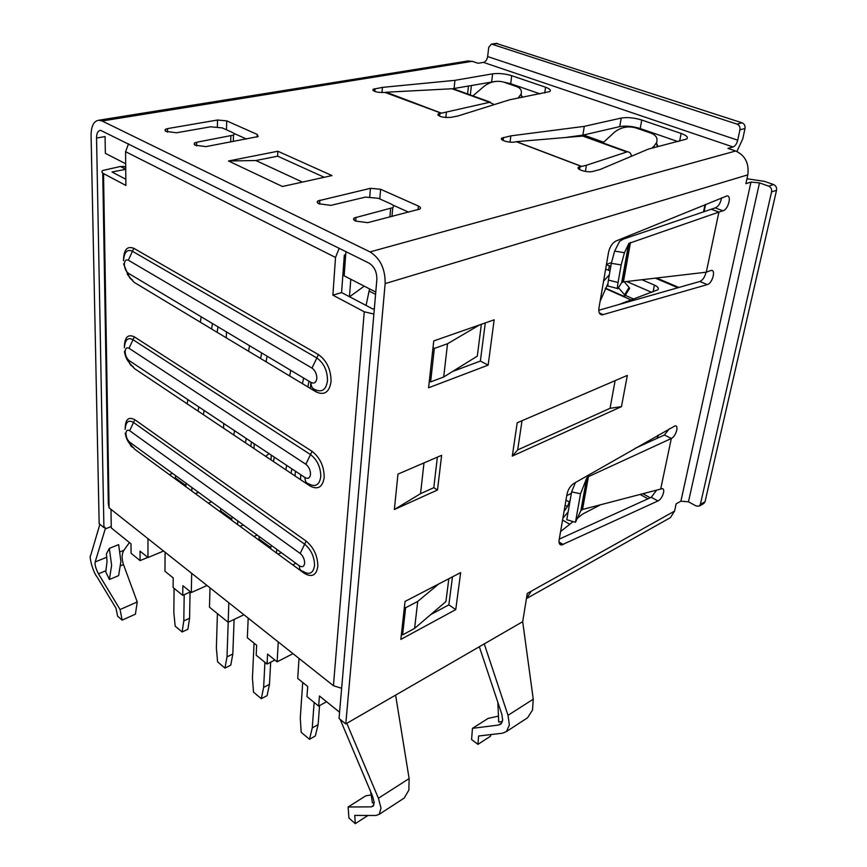 <?xml version="1.0" encoding="UTF-8"?>
<svg xmlns="http://www.w3.org/2000/svg" width="867" height="867" viewBox="0 0 867 867"><rect width="100%" height="100%" fill="white"/><g stroke="black" fill="none" stroke-linecap="round" stroke-linejoin="round"><path stroke-width="1.3" d="M223.578 428.19L223.719 423.497M226.276 337.816L226.46 331.898M271.013 459.911L271.252 455.121M310.852 382.336L310.462 388.492M111.247 526.562L105.243 528.903L104.907 527.179L103.91 527.57L96.551 138.026L105.08 136.574L105.351 153.329L125.682 163.765M345.922 251.636L344.145 275.847L375.769 292.071M172.587 473.425L169.358 474.628M350.788 279.25L349.455 296.698M326.545 701.717L318.666 706.106L306.983 696.591L307.698 686.501L297.717 678.438L299.039 658.432M318.666 706.106L319.435 695.973L339.571 712.23M195.248 493.561L198.662 492.423M208.383 503.163L211.461 501.755M239.975 526.28L243.41 525.034M253.998 536.532L257.076 535.004M277.96 554.067L281.407 552.734M292.753 564.883L295.842 563.247M147.802 557.405L140.086 560.613L131.058 553.265L130.993 543.826L111.269 527.905L110.976 509.33M140.086 560.613L140.042 551.141L147.964 557.535L163.581 551.033M147.964 538.645L147.964 557.535M269.084 453.679L265.649 456.324M364.227 286.153L349.596 296.774M566.758 495.631L571.364 493.312M481.369 324.291L477.294 356.153L443.687 376.993L430.617 381.913L429.306 381.187M606.477 264.305L611.463 262.636M657.598 438.084L658.281 435.093M657.229 438.258L657.825 435.353M432.991 347.721L434.334 348.426L430.617 381.913M434.334 348.426L447.535 343.744L479.538 324.93M705.608 204.449L704.145 211.581M703.538 211.786L704.99 204.699M631.154 299.971L605.329 288.505M448.835 578.733L445.909 601.59L414.599 628.402L402.602 634.882L401.432 634.037M603.649 142.242L583.556 134.992M447.535 343.744L443.687 376.993M569.76 524.286L562.564 520.037M404.423 606.933L405.604 607.767L402.602 634.882M405.604 607.767L417.721 601.438L438.702 583.99M293.013 653.653L277.137 661.824L267.567 654.097L267.047 664.046L256.177 655.192L256.643 645.276L247.344 637.765L248.19 618.117M207.05 585.496L191.325 592.54L182.872 585.713L182.731 595.358L173.107 587.523L173.205 577.91L164.968 571.266L165.098 552.236M417.721 601.438L414.599 628.402M274.904 660.015L267.047 664.046M182.731 595.358L190.512 591.879M243.963 614.757L228.162 622.278L209.5 607.203L209.998 587.837M277.137 661.824L278.264 641.959M191.672 573.315L191.325 592.54M228.162 622.278L228.834 602.771M295.387 471.182L295.094 476.016M300.47 479.614L300.773 474.758M253.998 448.532L254.204 443.774M366.08 305.433L369.548 288.884M319.576 705.597L318.113 724.595L315.328 735.953L309.497 739.302L301.174 732.29L300.285 717.952L302.713 682.47M318.113 724.595L312.25 727.922L309.497 739.302M312.25 727.922L314.147 702.422M258.789 540.043L259.276 536.597M273.473 461.558L274.308 457.158M289.676 375.975L290.748 370.317M258.843 538.862L270.797 547.586L270.732 548.778M303.591 378.001L302.485 383.691M286.695 465.395L285.828 469.827M271.23 545.31L270.797 547.586M276.54 553.027L276.736 549.32M291.019 473.284L291.886 468.852M307.872 386.931L308.977 381.22M270.667 662.193L269.474 684.345L267.112 695.605L261.303 698.694L253.511 692.137L252.438 678.092L254.042 643.173M269.474 684.345L263.633 687.423L261.303 698.694M263.633 687.423L264.923 662.312M220.402 511.963L220.825 508.582M233.787 435.006L234.545 430.693M248.547 351.222L249.523 345.684M220.435 510.793L231.738 519.051L231.695 520.222M261.639 352.923L260.631 358.494M246.239 438.474L245.459 442.82M232.139 516.819L231.738 519.051M237.601 524.546L237.731 520.904M250.726 446.342L251.517 441.986M266.082 361.777L267.101 356.196M234.101 619.45L232.822 654.011L230.763 665.184L224.976 668.089L217.584 661.857L216.382 648.05L217.4 613.587M232.822 654.011L227.002 656.904L224.976 668.089M227.002 656.904L228.194 622.257M175.253 478.942L175.622 475.625M187.174 403.838L187.857 399.622M200.32 322.188L201.187 316.802M175.275 477.793L185.841 485.52L185.82 486.669M212.48 323.543L211.581 328.972M198.771 406.894L198.077 411.121M186.199 483.342L185.841 485.52M191.813 491.058L191.878 487.482M203.409 414.697L204.124 410.449M217.108 332.299L218.018 326.859M190.046 592.085L189.591 618.225L187.868 629.279L182.113 631.978L175.177 626.137L173.834 612.601L174.094 588.325M189.591 618.225L183.804 620.902L182.113 631.978M183.804 620.902L184.194 594.708M103.91 527.57L99.174 523.733L91.078 135.274C91.187 125.986 93.788 120.968 98.871 120.22L102.1 120.99L370.036 251.907L735.682 150.999L727.966 148.365L733.092 146.978L483.439 62.391L478.031 63.269L472.277 61.319L467.27 61.102M370.036 251.907C380.288 258.42 385.327 268.987 385.143 283.607L345.77 723.923L339.04 718.461L376.863 279.423C376.917 271.978 374.338 266.548 369.104 263.135L100.539 130.299C97.906 130.798 96.573 133.377 96.551 138.026M106.814 557.232L95.175 561.957L105.243 528.903M129.411 542.547L123.905 550.274C121.716 553.915 121.575 558.662 123.472 564.515L120.784 565.642M109.318 548.388L111.615 565.208L109.405 579.492L118.616 575.634L120.903 561.383L118.649 544.628L109.318 548.388L106.403 553.905L107.053 561.393L105.752 571.895L105.319 570.952L98.459 573.835L120.069 609.523L122.139 620.122L117.587 616.144L116.026 608.276L96.931 576.728C92.758 571.884 88.835 555.552 90.623 555.606L99.878 524.307M483.439 62.391C485.65 61.72 487.048 59.769 487.644 56.55L488.728 47.306L491.329 44.163L492.109 44.271L737.004 124.1C739.291 125.13 740.266 127.037 739.919 129.822L737.73 140.172C736.777 143.792 735.227 146.057 733.092 146.978M540.098 93.896L510.696 83.72L503.532 82.062M494.472 81.585L452.552 88.748M677.907 141.581L640.225 128.544C632.682 126.235 625.855 125.596 619.775 126.604L582.895 135.144L566.877 137.279M735.682 150.999C745.187 155.442 749.24 163.397 747.82 174.852L745.902 183.652L750.963 182.103L680.898 501.18L676.152 503.814L674.569 511.086L527.277 593.429L522.693 621.682L345.77 723.923M710.246 270.721L706.269 272.195L718.895 212.09L722.915 210.789C728.009 209.998 732.041 195.378 727.001 195.899L616.058 240.983C612.319 242.977 609.804 246.759 608.536 252.34L598.978 307.861C598.414 312.315 599.487 314.645 602.207 314.873L707.309 284.604C712.219 283.52 716.142 269.94 711.373 270.428L710.246 270.721M567.04 493.973L559.128 540C558.695 543.208 559.508 544.866 561.567 544.996L657.955 500.953C662.366 499.197 665.986 488.284 662.02 488.674L660.687 489.075L671.318 438.496C675.837 436.535 679.197 425.404 675.111 425.816L573.911 483.418C570.421 485.791 568.134 489.302 567.04 493.973M627.329 375.4L517.198 422.793L512.299 456.096L621.466 406.634L627.329 375.4M441.617 455.327L397.964 474.108L394.366 509.525L437.51 489.985L441.617 455.327M455.749 609.609L460.659 572.599L405.03 601.438L400.847 639.391L455.749 609.609L448.846 604.873L452.466 576.848M488.154 365.126L494.157 319.815L433.749 340.926L428.58 387.777L488.154 365.126L480.361 361.062L485.292 322.914M165.933 131.416L165.229 129.378L167.58 128.598L217.53 120.014L226.72 120.881L257.217 134.428L258.16 136.553L205.923 146.621L195.14 145.222L194.371 143.044L196.646 142.264L233.505 135.089C234.621 134.233 234.263 133.355 232.41 132.467L222.266 127.893L210.583 126.799L176.467 132.77L165.933 131.416M370.437 188.323L380.613 189.266L418.382 206.053C420.538 207.083 421.037 208.069 419.888 209.034L367.684 222.667L355.535 221.063C353.443 220.001 353.021 218.961 354.256 217.964L392.74 207.668C394.182 206.476 393.607 205.251 390.995 203.973L378.402 198.294L365.451 197.102L330.88 205.371L319.045 203.81C317.105 202.824 316.726 201.87 317.896 200.938L370.437 188.323L369.754 196.668M282.404 186.492L228.476 160.991L277.852 151.237L331.985 175.578L282.404 186.492M440.945 113.089L384.959 92.422C377.047 92.682 373.103 91.642 373.113 89.268L382.434 87.383L454.947 80.338L492.619 73.847C498.742 73.088 505.114 73.706 511.714 75.678L545.549 87.22C549.884 88.781 551.271 90.244 549.721 91.588L509.612 99.792L458.069 115.94L450.688 117.392C442.376 117.717 438.203 116.557 438.138 113.913L489.519 102.306L494.244 104.604M581.063 166.28L516.244 141.679L515.193 141.917C509.904 143.283 498.677 140.01 501.928 138.07L510.858 135.859L584.26 126.376L621.206 118.064C627.307 117.078 634.145 117.728 641.721 120.014L681.115 133.442C686.631 135.458 688.496 137.311 686.707 139.002L648.245 149.146L600.062 169.52L592.822 171.417C587.479 173.021 575.124 169.26 578.647 167.125L586.395 165.272L627.437 151.758C629.81 151.974 631.133 153.481 631.425 156.266M452.552 371.499L480.361 361.062M430.736 614.584L448.846 604.873M559.28 539.122L651.269 497.29L656.601 490.148M575.406 482.561L571.613 491.903L580.532 493.757L586.666 478.259L587.913 476.883L671.318 438.496L664.415 434.985L669.27 428.797M706.269 272.195L623.406 281.894L621.693 282.588L617.911 288.603C617.228 289.545 617.271 287.519 618.041 282.523L608.428 280.063L611.333 263.319L614.627 251.116L619.667 241.254L623.568 239.032L715.21 207.896C718.44 206.487 720.553 203.171 721.561 197.936M598.794 310.245L699.864 281.493C702.877 280.084 704.914 276.996 705.998 272.227M395.601 695.128L409.126 778.588L378.413 798.236L381.003 808.12L379.247 814.297L375.942 815.5L354.733 815.413L355.307 823.65L348.935 818.09L348.122 807.004L371.239 806.852L373.168 806.147L374.23 802.387L372.669 796.47L340.178 719.382M95.175 561.957C94.666 564.59 95.76 568.546 98.459 573.835M123.472 564.515L137.246 601.969L135.404 614.204L122.139 620.122M109.405 579.492L105.752 571.895M496.271 43.415L742.087 122.821C744.363 123.84 745.327 125.737 744.991 128.511L742.791 138.818L736.917 151.476M445.844 117.576L446.397 112.363M386.021 92.238L452.065 88.759L457.267 90.222M382.434 87.383L382 92.628M454.947 80.338L454.059 88.586M510.034 142.123L510.858 135.859M584.26 126.376L582.895 135.144M585.42 171.428L586.395 165.272M516.244 141.679L582.765 136.054L587.902 137.452M128.533 143.749L125.585 151.703L335.518 257.445L339.192 248.298M125.715 166.692L120.372 166.486L102.707 170.496C101.439 171.536 101.71 172.566 103.531 173.595L125.867 185.44L125.585 151.703M345.705 254.66L344.329 255.039L341.576 292.569L332.885 295.148L335.518 257.445M669.14 518.336L670.397 517.632L674.569 511.086M526.432 598.642L531.254 591.207M750.963 182.103L759.503 182.894L768.639 186.123C770.969 187.229 771.944 189.158 771.576 191.9L700.352 504.399L699.29 506.046L696.223 506.014L688.452 501.82L680.898 501.18M746.964 178.754L764.477 181.355L773.602 184.552C775.922 185.657 776.897 187.575 776.529 190.306L705.023 501.765L700.352 504.399M378.413 798.236L346.8 723.327M522.693 621.682L533.248 699.192L508.019 715.329L484.263 643.888M618.041 282.523L621.162 264.923L624.446 252.687L628.943 243.367L718.895 212.09L711.178 209.185M722.915 210.789L715.21 207.896M660.687 489.075L582.537 509.471L580.89 510.587L586.666 478.259M621.466 406.634L610.043 408.314L517.686 449.908L512.299 456.096M517.686 449.908L522.032 420.712M610.043 408.314L615.115 380.656M423.985 462.913L420.549 493.648L394.366 509.525M437.51 489.985L433.793 487.688L437.358 457.158M433.793 487.688L420.549 493.648M246.51 139.056L233.7 133.28M408.628 212.177L392.686 204.991M392.599 216.284L392.047 215.363M277.852 151.237L277.624 156.168L255.895 160.525L228.476 160.991M302.42 182.081L255.895 160.525M324.225 177.28L277.624 156.168M635.229 448.293L664.415 434.985M508.019 715.329L509.384 725.018L506.469 731.52L502.557 733.2L478.595 736.018L477.934 744.363L471.594 739.551L472.45 728.334L498.601 725.04L500.888 724.064L502.676 720.098L501.841 714.31L479.332 646.739M120.069 609.523L137.246 601.969M332.885 295.148L364.248 311.773L373.872 314.06M364.248 311.773L333.437 685.71L109.069 507.824L103.531 173.595M130.928 445.172L134.981 449.485L304.035 573.141C311.73 577.78 316.325 575.536 317.831 566.4C317.723 556.029 313.832 547.586 306.159 541.095L134.819 419.704C128.349 416.323 125.141 419.509 125.206 429.284M129.725 363.511L134.526 368.616L309.79 485.845C317.799 490.148 322.6 487.352 324.193 477.435C324.106 466.338 320.064 457.646 312.066 451.349L134.342 336.851C127.872 333.838 124.545 337.306 124.371 347.244M127.254 274.232L134.027 282.284L315.989 391.819C324.345 395.72 329.373 392.274 331.064 381.502C330.999 369.58 326.794 360.618 318.449 354.592L133.832 248.32C127.211 245.719 123.775 249.653 123.526 260.133M125.737 169.358L111.973 171.98L125.823 179.252M341.576 292.569L372.94 309.042L374.349 308.598M703.614 503.597L705.023 501.765M402.19 799.374L404.271 798.019L408.856 790.086L409.126 778.588M348.122 807.004L365.733 795.863L370.968 794.974M533.248 699.192L532.522 710.03L527.537 717.811L525.359 719.231M472.45 728.334L488.132 718.407L497.734 716.283M571.613 491.903L566.78 519.723L575.46 522.292L580.89 510.587M371.239 806.852L373.829 805.183M374.241 802.744L372.431 802.929L370.61 791.604M498.601 725.04L501.798 722.991M502.427 721.485L498.72 722.07L497.842 702.281M600.441 504.8L582.57 514.131L577.314 518.303M573.13 521.609L560.581 531.558M333.437 685.71L341.641 688.3M102.75 173.097L108.321 503.434L109.069 507.824M355.307 823.65L367.955 815.468M477.934 744.363L490.429 736.278L490.971 734.566M608.428 280.063C607.68 285.059 607.669 287.096 608.385 286.153L617.499 288.494M580.532 493.757L575.46 522.292M472.927 95.879L484.165 86.234C490.245 81.736 496.639 80.328 503.337 81.997L516.699 86.624C520.634 88.141 522.097 90.612 521.089 94.026L521.88 97.418M602.933 142.892L614.432 132.239C620.729 127.297 627.741 125.813 635.478 127.785L651.063 133.193C656.167 135.198 657.988 138.341 656.557 142.611L653.978 146.209L654.195 147.628M651.843 148.235L653.978 146.209M300.166 553.449C303.092 555.975 304.588 559.226 304.653 563.192C304.089 566.682 302.334 567.571 299.386 565.826L129.747 442.203C127.471 440.176 126.203 437.347 125.932 433.728C126.116 430.509 127.362 429.501 129.66 430.704L300.166 553.449L304.653 544.183L133.529 422.457L134.819 419.704M311.99 368.085C315.154 370.426 316.769 373.883 316.834 378.435C316.195 382.564 314.277 383.908 311.069 382.466L128.435 273.322C126.008 271.458 124.642 268.477 124.349 264.392C124.545 260.674 125.867 259.287 128.327 260.198L311.99 368.085L316.834 357.963L132.456 251.289L133.832 248.32M518.076 98.155L521.089 94.026M522.736 97.256L520.785 94.741M658.14 146.631L656.406 142.957M562.878 518.195L568.123 511.953M564.059 511.346L567.43 506.566L570.269 499.62M584.336 499.435L582.938 499.143M586.482 487.503L585.149 486.755M633.658 299.05L625.291 295.344M628.261 288.754L629.626 288.299L629.084 287.421L624.576 294.758L625.118 295.614C625.215 296.427 624.002 296.297 621.498 295.235L605.448 288.104M603.562 281.222L609.349 274.741M624.273 281.786L629.084 287.421M624.576 294.758L618.474 287.746M600.116 301.272L607.93 283.563M606.401 264.728L610.812 266.332M641.938 279.727L654.401 285.08C657.901 286.706 659.039 288.277 657.804 289.784L618.951 304.512M626.722 281.504L651.681 292.352M599.856 313.789L602.207 314.873M369.06 291.03L375.574 294.379M468.483 86.017L467.595 93.95M123.905 550.274L120.079 551.835M385.143 283.607L747.82 174.852M472.277 61.319L102.1 120.99M497.474 43.458L492.109 44.271M544.747 92.997L545.549 87.22M439.883 113.284L439.58 116.232M375.021 88.64L374.793 91.49M492.619 73.847L491.643 81.888M511.714 75.678L510.696 83.72M621.206 118.064L619.775 126.604M641.721 120.014L640.225 128.544M681.115 133.442L679.652 141.137M580.012 166.551L579.546 169.564M503.499 137.474L503.12 140.465M739.919 129.822L744.991 128.511M759.503 182.894L688.452 501.82M768.639 186.123L773.602 184.552M623.406 281.894L630.482 242.489M707.309 284.604L699.864 281.493M599.325 312.911L603.215 314.699M558.998 541.983L563.257 544.563M582.537 509.471L588.444 476.612M657.955 500.953L651.269 497.29M487.644 56.55L737.73 140.172M167.559 132.142L167.58 128.598M217.53 120.014L217.368 126.701M230.86 136L230.687 142.004M196.581 145.894L196.646 142.264M257.12 137.029L257.217 134.428M226.471 129.801L226.72 120.881M379.789 198.922L380.613 189.266M418.382 206.053L418.013 209.771M319.576 204.07L319.825 200.169M390.638 208.535L389.89 216.978M355.763 221.183L356.066 217.205M441.13 113.057L386.216 92.205M581.248 166.236L516.429 141.635M306.159 541.095L304.653 544.183C311.145 549.678 314.439 556.82 314.526 565.598C313.28 573.347 309.389 575.254 302.886 571.32C300.448 570.822 299.288 568.99 299.386 565.826M312.066 451.349L310.516 454.579L133.009 339.701L134.342 336.851M320.768 476.655C320.692 467.259 317.279 459.9 310.516 454.579L305.856 464.257C308.89 466.706 310.451 470.044 310.516 474.292C309.92 478.085 308.078 479.18 305.011 477.576C304.902 480.99 306.094 483.06 308.609 483.797C315.393 487.438 319.446 485.054 320.768 476.655M318.449 354.592L316.834 357.963C323.89 363.067 327.444 370.653 327.498 380.732C326.09 389.879 321.852 392.794 314.764 389.489C312.185 388.492 310.95 386.151 311.069 382.466M125.737 169.26L120.372 166.486M737.004 124.1L742.087 122.821M771.576 191.9L776.529 190.306M621.693 282.588L628.629 243.822M614.627 251.116L624.446 252.687M489.519 102.306L452.065 88.759M626.657 151.931L582.765 136.054M647.985 498.785L640.117 494.45M304.035 573.141L303.786 571.938M134.981 449.485L131.936 446.115C128.273 442.831 126.04 438.496 125.227 433.121M129.66 430.704L133.529 422.457C129.042 419.801 126.333 421.438 125.401 427.333L125.119 429.382M129.877 443.503L131.936 446.115L129.822 443.189M309.79 485.856L309.356 484.263M134.526 368.616L130.245 363.847C127.016 360.423 125.086 356.229 124.425 351.265M305.011 477.576L129.118 360.542C126.766 358.591 125.444 355.687 125.162 351.839C125.379 348.317 126.658 347.125 129.02 348.274L133.009 339.701C128.468 337.306 125.682 339.203 124.653 345.369L124.328 347.808M315.989 391.819L315.295 389.792M134.027 282.284L129.237 276.92M128.327 260.198L132.456 251.289C127.882 249.176 125.011 251.332 123.873 257.748L123.493 260.729M611.333 263.319L621.162 264.923M129.747 442.203C129.877 445.15 131.188 446.971 133.681 447.665M129.02 348.274L305.856 464.257M129.118 360.542C129.248 363.685 130.603 365.711 133.182 366.611M128.435 273.322C128.576 276.692 129.974 278.936 132.64 280.052M565.111 505.223L567.43 506.566M565.988 500.118L569.24 501.993M608.58 270.287L609.371 265.714M653.111 291.821L654.401 285.08M677.896 287.746L655.376 278.155M626.299 265.768L624.814 265.129M471.399 85.497L470.326 94.936M98.871 120.22L468.863 60.842M496.693 43.35L491.329 44.163M437.998 115.257L438.138 113.913M373.005 90.515L373.113 89.268M578.419 168.642L578.647 167.125M501.755 139.511L501.928 138.07M527.331 598.1L670.397 517.632M561.567 544.996L559.421 543.696M165.229 129.378L165.218 130.993M233.31 141.516L233.505 135.089M194.338 144.746L194.371 143.044M317.896 200.938L317.766 202.997M391.949 216.447L392.74 207.668M354.094 220.12L354.256 217.964M703.961 503.402L699.29 506.046M404.271 798.019L379.247 814.297M527.537 717.811L506.469 731.52M628.943 243.367L621.975 282.317M581.172 510.175L586.992 477.706M125.715 167.439L123.515 166.301M453.278 88.781L490.364 102.187M627.437 151.758L583.979 136.043M642.881 493.724L650.228 497.766M128.424 275.825L123.58 263.85M657.197 146.87L656.557 142.611M625.118 295.614L629.626 288.299M605.665 269.03L610.01 270.916M678.872 287.465L656.633 278.004M626.418 265.139L624.923 264.511"/></g></svg>
